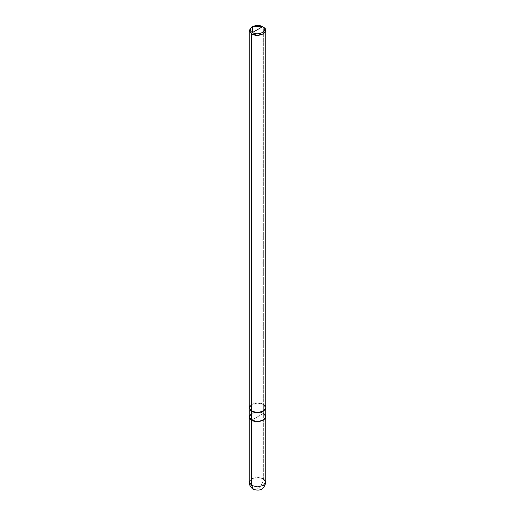<?xml version="1.0" encoding="UTF-8"?>
<svg xmlns="http://www.w3.org/2000/svg" width="515" height="515" viewBox="0 0 515 515"><rect width="100%" height="100%" fill="white"/><g stroke="black" fill="none" stroke-linecap="round" stroke-linejoin="round"><path stroke-width="0.39" stroke-dasharray="2.58 1.93" d="M251.655 420.182L257.5 416.809L251.655 420.182C243.788 416.017 256.129 408.891 263.345 413.429L265.766 416.68L263.345 413.429L257.5 412.032L251.655 413.429L249.228 416.809L251.655 413.429L257.5 412.032L263.345 413.429L257.5 416.809L263.345 413.429L263.345 478.712L257.5 477.315L251.655 478.712L249.228 482.085L251.655 478.712L257.5 477.315L263.345 478.712L263.345 413.429L257.5 412.032L251.655 413.429M253.367 489.25L257.5 488.838C261.028 486.372 262.978 482.999 263.345 478.712C262.978 482.999 261.028 486.372 257.5 488.838L253.367 489.25M263.345 478.712L265.772 482.085M249.234 407.925L251.655 404.423L257.5 403.026L263.345 404.423L263.345 413.429L257.5 416.809L263.345 413.429L263.345 404.43L257.5 403.026L251.655 404.43L249.234 407.803L251.655 411.176C243.795 407.011 256.129 399.891 263.345 404.43L257.5 403.026L251.655 404.423M251.655 411.176L257.5 412.573L263.345 411.176L265.766 407.803L263.345 404.43L263.345 27.147L257.5 25.75L251.655 27.147L257.5 25.75L263.345 27.147L263.345 404.423C271.205 408.595 258.871 415.714 251.655 411.176L251.655 411.176M263.345 413.429L265.766 416.809M263.345 404.423L265.766 407.925"/><path stroke-width="0.77" d="M251.655 404.423L249.228 407.803L251.655 411.176L249.228 407.803L249.228 482.085C249.318 485.188 250.702 487.576 253.367 489.25C260.236 491.555 264.375 489.166 265.772 482.085L263.345 485.465L257.5 486.862L251.655 485.465L251.655 420.182L249.234 416.809L251.655 420.182L257.5 421.579L263.345 420.182L265.766 416.68L263.345 420.182L257.5 421.579L251.655 420.182L251.655 485.465L253.367 489.25L251.655 485.465L249.228 482.085L251.655 485.465L257.5 486.862L263.345 485.465L265.772 482.085L263.345 478.712M251.655 413.429L249.234 416.809L251.655 420.182L251.655 33.9L249.228 30.527L251.648 27.147L249.228 30.527L251.655 33.9L257.5 35.303L263.345 33.9L265.772 30.527L262.566 26.696C269.384 30.314 258.691 36.488 252.434 32.548L262.566 26.696L252.434 26.696L252.434 32.548L251.655 33.9L251.655 420.182C258.871 424.721 271.205 417.601 263.345 413.429M252.434 32.548C245.616 28.937 256.309 22.763 262.566 26.696L252.434 32.548C258.691 36.488 269.384 30.314 262.566 26.696L263.352 27.147C271.212 31.318 258.871 38.438 251.655 33.9L252.434 32.548M265.772 482.085L265.772 416.809L263.345 420.182L257.5 421.579L251.655 420.182M265.766 416.809L265.766 407.803L263.345 411.176L257.5 412.579L251.655 411.176C258.871 415.721 271.212 408.595 263.345 404.423M249.228 407.803L249.228 30.527M251.648 27.147L252.434 26.696M265.772 407.803L265.772 30.527M263.352 27.147L262.566 26.696"/></g></svg>
